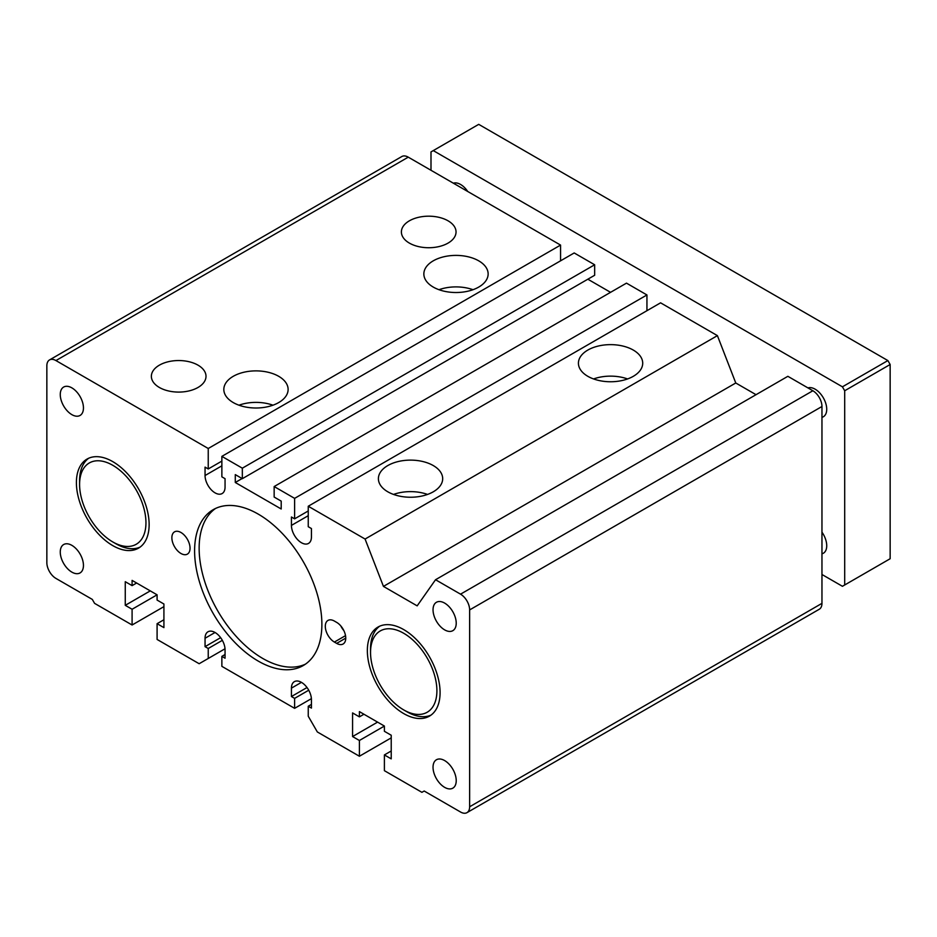<?xml version="1.0" encoding="UTF-8"?>
<svg xmlns="http://www.w3.org/2000/svg" width="937" height="937" viewBox="0 0 937 937"><rect width="100%" height="100%" fill="white"/><g stroke="black" fill="none" stroke-linecap="round" stroke-linejoin="round"><path stroke-width="1.41" d="M359.398 740.488L384.393 726.058L359.398 711.616L359.398 716.864L352.57 712.928L352.57 736.552L359.398 740.488L359.398 756.241L317.338 731.961L308.25 716.219L308.25 706.24L311.435 708.079L311.435 699.681A14.149 8.164 -120 0 0 305.263 685.439A14.149 8.164 -120 0 0 294.359 681.656A14.149 8.164 -120 0 0 291.43 688.133L291.43 696.531L294.616 698.37L294.616 708.337L221.87 666.348L221.87 656.368L225.056 658.207L225.056 649.809A14.149 8.164 -120 0 0 218.883 635.579A14.149 8.164 -120 0 0 207.979 631.784A14.149 8.164 -120 0 0 205.051 638.261L205.051 646.659L208.237 648.498L208.237 658.477L199.148 663.724L157.088 639.444L157.088 623.691L163.916 619.755M359.398 756.241L391.221 737.864M49.509 359.937A12.86 7.426 -120 0 1 55.939 360.569L208.237 448.495L560.56 245.084L408.263 157.158A12.86 7.426 -120 0 0 401.832 156.526L49.509 359.937A12.86 7.426 -120 0 0 46.85 365.817L46.85 562.668A12.86 7.426 -120 0 0 55.939 578.422L92.306 599.411L94.578 603.358L132.094 625.002L163.916 606.637M198.012 365.161A27.325 15.777 180 0 1 205.988 376.897A27.325 15.777 180 0 1 178.686 392.088A27.325 15.777 180 0 1 151.384 376.897A27.325 15.777 180 0 1 167.77 361.858A27.325 15.777 180 0 1 198.012 365.161M448.038 220.804A27.325 15.777 180 0 1 456.026 232.54A27.325 15.777 180 0 1 428.724 247.731A27.325 15.777 180 0 1 401.411 232.54A27.325 15.777 180 0 1 417.797 217.501A27.325 15.777 180 0 1 448.038 220.804M478.725 260.837A32.151 18.564 180 0 1 488.142 273.955A32.151 18.564 180 0 1 456.003 292.52A32.151 18.564 180 0 1 423.852 273.955A32.151 18.564 180 0 1 443.693 256.808A32.151 18.564 180 0 1 478.725 260.837M278.699 376.311A32.151 18.564 180 0 1 288.116 389.441A32.151 18.564 180 0 1 255.965 408.005A32.151 18.564 180 0 1 223.826 389.441A32.151 18.564 180 0 1 243.667 372.294A32.151 18.564 180 0 1 278.699 376.311M384.393 726.058L384.393 731.305L391.221 735.24L391.221 758.865L384.393 754.929L384.393 770.671L421.908 792.327L424.18 791.015L460.547 812.016A12.86 7.426 60 0 0 466.977 812.648A12.86 7.426 60 0 0 469.636 806.769L469.636 609.917A12.86 7.426 -120 0 0 460.547 594.163L435.541 579.734L417.164 605.864L383.444 586.398L365.079 539.044L717.402 335.633L660.573 302.827L308.25 506.238L308.25 526.711L311.435 528.55L311.435 536.948A14.149 8.164 60 0 1 308.507 543.425A14.149 8.164 60 0 1 297.603 539.63A14.149 8.164 60 0 1 291.43 525.399L308.25 515.69M365.079 539.044L308.25 506.238M433.269 465.56A32.151 18.564 180 0 1 442.686 478.678A32.151 18.564 180 0 1 410.535 497.242A32.151 18.564 180 0 1 378.396 478.678A32.151 18.564 180 0 1 398.237 461.531A32.151 18.564 180 0 1 433.269 465.56M633.295 350.075A32.151 18.564 180 0 1 642.712 363.193A32.151 18.564 180 0 1 610.561 381.757A32.151 18.564 180 0 1 578.422 363.193A32.151 18.564 180 0 1 598.263 346.046A32.151 18.564 180 0 1 633.295 350.075M427.541 494.431A32.151 18.564 0 0 0 393.528 494.431M149.135 524.615A51.43 29.691 60 0 1 138.489 548.157A51.43 29.691 60 0 1 98.853 534.383A51.43 29.691 60 0 1 76.401 482.614A51.43 29.691 60 0 1 87.047 459.071A51.43 29.691 60 0 1 126.682 472.857A51.43 29.691 60 0 1 149.135 524.615M440.085 692.595A51.43 29.691 60 0 1 429.439 716.137A51.43 29.691 60 0 1 389.804 702.352A51.43 29.691 60 0 1 367.351 650.594A51.43 29.691 60 0 1 377.998 627.052A51.43 29.691 60 0 1 417.633 640.826A51.43 29.691 60 0 1 440.085 692.595M560.56 260.837L560.56 245.084M208.237 448.495L208.237 468.968L221.87 461.098M242.332 468.184L242.332 478.678L594.655 275.267L594.655 264.773L242.332 468.184L221.87 456.366L221.87 476.839L225.056 478.678L225.056 487.076A14.149 8.164 60 0 1 222.128 493.553A14.149 8.164 60 0 1 211.223 489.758A14.149 8.164 60 0 1 205.051 475.527L205.051 467.13L208.237 468.968M221.87 456.366L574.194 252.955L594.655 264.773M242.332 478.678L235.281 474.614L235.281 482.485L242.109 478.549M610.561 292.332L587.839 279.203M646.94 310.697L646.94 294.956L294.616 498.367L274.154 486.549L274.154 497.055L281.205 501.119L281.205 508.99L235.281 482.485M274.154 486.549L626.478 283.138L646.94 294.956M294.616 498.367L294.616 518.84L308.25 510.958M294.616 518.84L291.43 517.001L291.43 525.399M383.444 586.398L735.768 382.987L717.402 335.633M756.042 394.688L735.768 382.987M435.541 579.734L787.865 376.311L812.871 390.752A12.86 7.426 -120 0 1 821.96 406.506L821.96 603.358A12.86 7.426 -120 0 1 819.301 609.237L466.977 812.648M384.393 754.929L391.221 750.994M359.398 716.864L363.943 714.24M352.57 736.552L377.576 722.122M308.25 706.24L311.435 704.401M291.43 696.531L307.008 687.535M294.616 698.37L308.73 690.218M294.616 708.337L311.4 698.651M221.87 656.368L225.056 654.53M205.051 646.659L220.628 637.664M208.237 648.498L222.35 640.346M208.237 658.477L225.021 648.779M157.088 623.691L163.916 627.626L163.916 604.014L157.088 600.067L157.088 594.819L132.094 580.39L132.094 585.637L136.638 583.013M150.271 590.884L125.265 605.325L125.265 581.701L132.094 585.637M125.265 605.325L132.094 609.261L157.088 594.819M132.094 609.261L132.094 625.002M593.554 378.946A32.151 18.564 180 0 1 627.579 378.946M473.009 289.709A32.151 18.564 0 0 0 438.984 289.709M215.569 508.44A90.011 51.968 -120 0 0 217.782 610.959A90.011 51.968 -120 0 0 305.462 664.146M83.452 565.421A16.397 9.464 60 0 1 80.055 572.929A16.397 9.464 60 0 1 63.657 563.465A16.397 9.464 60 0 1 63.657 544.538A16.397 9.464 60 0 1 76.295 548.93A16.397 9.464 60 0 1 83.452 565.421M340.834 625.963A12.86 7.426 -120 0 0 343.856 630.613M83.452 407.946A16.397 9.464 60 0 1 80.055 415.454A16.397 9.464 60 0 1 63.657 405.979A16.397 9.464 60 0 1 63.657 387.051A16.397 9.464 60 0 1 76.295 391.443A16.397 9.464 60 0 1 83.452 407.946M336.664 622.379A12.86 7.426 60 0 1 345.062 633.717A12.86 7.426 60 0 1 343.094 644.012A12.86 7.426 60 0 1 336.664 643.379L334.392 642.068A12.86 7.426 60 0 1 325.994 630.73A12.86 7.426 60 0 1 327.962 620.435A12.86 7.426 60 0 1 334.392 621.067L336.664 622.379M321.883 624.347A90.011 51.968 60 0 1 303.248 665.551A90.011 51.968 60 0 1 213.238 613.583A90.011 51.968 60 0 1 213.238 509.658A90.011 51.968 60 0 1 282.599 533.774A90.011 51.968 60 0 1 321.883 624.347M190.047 548.239A12.86 7.426 60 0 1 187.388 554.118A12.86 7.426 60 0 1 174.528 546.693A12.86 7.426 60 0 1 174.528 531.853A12.86 7.426 60 0 1 184.437 535.296A12.86 7.426 60 0 1 190.047 548.239M456.225 623.164A16.397 9.464 60 0 1 452.829 630.671A16.397 9.464 60 0 1 436.431 621.208A16.397 9.464 60 0 1 436.431 602.28A16.397 9.464 60 0 1 449.069 606.672A16.397 9.464 60 0 1 456.225 623.164M456.225 780.65A16.397 9.464 60 0 1 452.829 788.158A16.397 9.464 60 0 1 436.431 778.694A16.397 9.464 60 0 1 436.431 759.755A16.397 9.464 60 0 1 449.069 764.147A16.397 9.464 60 0 1 456.225 780.65M272.983 405.194A32.151 18.564 0 0 0 238.958 405.194M112.768 541.937A46.932 27.091 60 0 1 79.586 484.452A46.932 27.091 60 0 1 112.768 465.291A46.932 27.091 60 0 1 145.949 522.776A46.932 27.091 60 0 1 112.768 541.937L115.954 543.776A51.43 29.691 -120 0 0 140.023 547.149M88.687 458.24A51.43 29.691 -120 0 0 79.586 480.775L79.586 484.452M403.718 709.918A46.932 27.091 60 0 1 370.537 652.433A46.932 27.091 60 0 1 403.718 633.271A46.932 27.091 60 0 1 436.9 690.756A46.932 27.091 60 0 1 403.718 709.918L406.904 711.745A51.43 29.691 -120 0 0 430.973 715.13M379.637 626.221A51.43 29.691 -120 0 0 370.537 648.755L370.537 652.433M430.997 170.276L430.997 151.911L433.269 150.599L842.422 386.817L844.694 390.752L844.694 584.981L842.422 586.293L821.96 574.486M453.356 183.195A16.397 9.464 60 0 1 467.739 191.488M821.96 532.157A16.397 9.464 60 0 1 826.727 545.744A16.397 9.464 60 0 1 823.342 553.252A16.397 9.464 60 0 1 821.96 553.814M807.952 387.918A16.397 9.464 60 0 1 820.191 393.435A16.397 9.464 60 0 1 826.727 409.258A16.397 9.464 60 0 1 823.342 416.766A16.397 9.464 60 0 1 821.96 417.328M844.694 390.752L890.15 364.505L890.15 558.733L844.694 584.981M890.15 364.505L887.878 360.569L842.422 386.817M887.878 360.569L478.725 124.352L433.269 150.599M55.939 360.569L408.263 157.158M205.051 475.527L221.87 465.818M460.547 594.163L812.871 390.752M469.636 609.917L821.96 406.506M469.636 806.769L821.96 603.358M291.43 688.133L301.433 682.359M205.051 638.261L215.053 632.487M336.664 643.379L345.753 638.132M334.392 642.068L345.519 635.637"/></g></svg>
